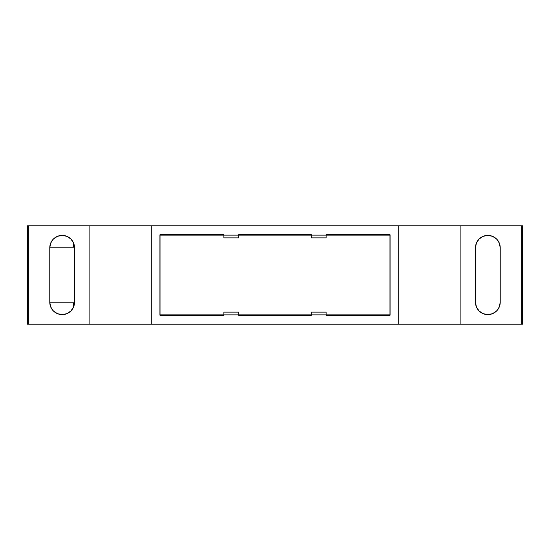 <?xml version="1.0" encoding="UTF-8"?>
<svg xmlns="http://www.w3.org/2000/svg" width="550" height="550" viewBox="0 0 550 550"><rect width="100%" height="100%" fill="white"/><g stroke="black" fill="none" stroke-linecap="round" stroke-linejoin="round"><path stroke-width="0.82" d="M389.95 234.575L326.15 234.575L326.15 237.875L311.3 237.875L311.3 234.575L238.7 234.575L238.7 237.875L223.85 237.875L223.85 234.575L160.05 234.575L160.05 315.425L223.85 315.425L160.05 315.425L160.05 234.575L223.85 234.575L223.85 237.875L238.7 237.875L238.7 234.575L311.3 234.575L311.3 237.875L326.15 237.875L326.15 234.575L389.95 234.575L389.95 315.425L326.15 315.425L389.95 315.425L389.95 234.575M311.3 315.425L238.7 315.425L311.3 315.425L311.3 312.125L326.15 312.125L326.15 315.425L326.15 312.125L311.3 312.125L311.3 315.425M521.675 324.225L28.325 324.225L28.325 225.775L28.325 324.225L27.5 324.225L27.5 225.775L398.75 225.775L398.75 324.225L151.25 324.225L151.25 225.775L151.25 324.225L89.1 324.225L89.1 225.775L89.1 324.225L27.5 324.225L27.5 225.775L521.675 225.775L521.675 324.225L521.675 225.775L460.9 225.775L460.9 324.225L460.9 225.775L398.75 225.775L398.75 324.225L521.675 324.225M223.85 315.425L223.85 312.125L238.7 312.125L238.7 315.425L238.7 312.125L223.85 312.125L223.85 315.425M475.475 302.225L476.417 306.962L479.098 310.977L483.113 313.658L487.85 314.6L492.587 313.658L496.602 310.977L499.283 306.962L500.225 302.225L500.225 247.775L499.283 243.038L496.602 239.023L492.587 236.342L487.85 235.4L483.113 236.342L479.098 239.023L476.417 243.038L475.475 247.775L475.475 302.225L475.475 247.775A12.375 12.375 0 0 1 487.85 235.4A12.375 12.375 0 0 1 500.225 247.775L500.225 302.225A12.375 12.375 0 0 1 487.85 314.6A12.375 12.375 0 0 1 475.475 302.225M74.525 247.775L73.583 243.038L70.902 239.023L66.887 236.342L62.15 235.4L57.413 236.342L53.398 239.023L50.717 243.038L49.775 247.775L49.775 302.225L50.717 306.962L53.398 310.977L57.413 313.658L62.15 314.6L66.887 313.658L70.902 310.977L73.583 306.962L74.525 302.225L74.525 247.775L74.525 302.225A12.375 12.375 0 0 1 62.15 314.6A12.375 12.375 0 0 1 49.775 302.225L49.775 247.775A12.375 12.375 0 0 1 62.15 235.4A12.375 12.375 0 0 1 74.525 247.775M476.417 243.038L475.475 247.775M492.587 313.658L496.602 310.977M499.283 306.962L500.225 302.225M73.583 306.962L74.525 302.225M57.413 236.342L53.398 239.023M50.717 243.038L49.775 247.775M176.688 234.575L176.688 235.125L176.688 234.575M184.663 235.125L184.663 234.575L184.663 235.125M271.012 234.575L271.012 235.125L271.012 234.575M278.988 235.125L278.988 234.575L278.988 235.125M365.337 234.575L365.337 235.125L365.337 234.575M373.312 235.125L373.312 234.575L373.312 235.125M176.688 315.425L176.688 314.875L176.688 315.425M184.663 315.425L184.663 314.875L184.663 315.425M271.012 315.425L271.012 314.875L271.012 315.425M278.988 315.425L278.988 314.875L278.988 315.425M365.337 315.425L365.337 314.875L365.337 315.425M373.312 315.425L373.312 314.875L373.312 315.425M390.087 314.875L390.087 235.125L159.912 235.125L159.912 314.875L390.087 314.875L159.912 314.875L159.912 235.125L390.087 235.125L390.087 314.875M49.789 302.775L74.511 302.775L49.789 302.775M383.625 315.425L383.625 314.875L383.625 315.425M383.625 235.125L383.625 234.575L383.625 235.125M74.511 247.225L49.789 247.225L74.511 247.225M522.5 225.775L522.5 324.225L522.5 225.775L521.675 225.775L522.5 225.775M269.885 234.575L269.885 235.125L269.885 234.575M280.115 235.125L280.115 234.575L280.115 235.125M269.885 314.875L269.885 315.425L269.885 314.875M280.115 315.425L280.115 314.875L280.115 315.425M73.494 302.775L73.494 307.161L73.494 302.775M73.494 242.839L73.494 247.225L73.494 242.839"/></g></svg>
